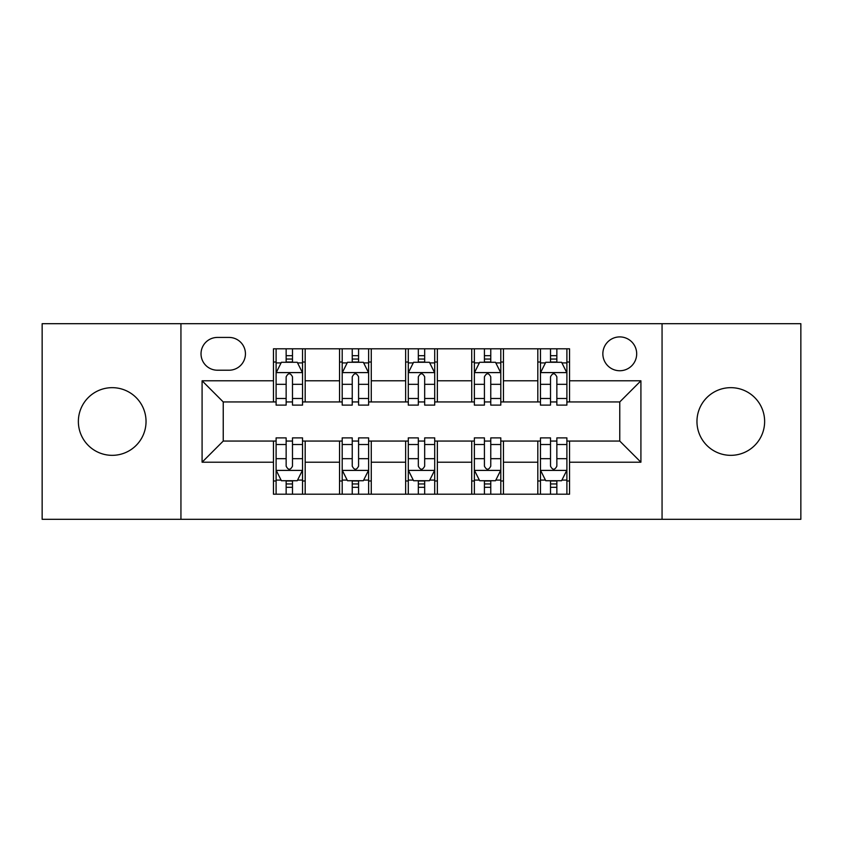 <?xml version="1.0" encoding="UTF-8"?>
<svg xmlns="http://www.w3.org/2000/svg" width="843" height="843" viewBox="0 0 843 843"><rect width="100%" height="100%" fill="white"/><g stroke="black" fill="none" stroke-linecap="round" stroke-linejoin="round"><path stroke-width="1.26" d="M730.797 387.664A33.836 33.836 0 0 0 696.961 421.5A33.836 33.836 0 0 0 730.797 455.336A33.836 33.836 0 0 0 764.633 421.5A33.836 33.836 0 0 0 730.797 387.664M112.203 387.664A33.836 33.836 0 0 0 78.367 421.5A33.836 33.836 0 0 0 112.203 455.336A33.836 33.836 0 0 0 146.039 421.5A33.836 33.836 0 0 0 112.203 387.664M619.763 336.905A16.923 16.923 0 0 0 602.85 353.828A16.923 16.923 0 0 0 619.763 370.741A16.923 16.923 0 0 0 636.686 353.828A16.923 16.923 0 0 0 619.763 336.905M662.061 519.309L800.85 519.309L800.85 323.691L662.061 323.691L662.061 519.309L180.939 519.309L180.939 323.691L42.15 323.691L42.15 519.309L180.939 519.309M217.42 370.214L229.054 370.214A16.386 16.386 0 0 0 245.439 353.828A16.386 16.386 0 0 0 229.054 337.432L217.42 337.432A16.386 16.386 0 0 0 201.024 353.828A16.386 16.386 0 0 0 217.42 370.214M662.061 323.691L180.939 323.691M273.459 462.206L202.088 462.206L202.088 380.794L273.459 380.794L273.459 401.942L223.237 401.942L223.237 441.058L273.459 441.058L273.459 494.198L569.541 494.198L569.541 441.058L619.763 441.058L619.763 401.942L569.541 401.942L569.541 380.794L640.912 380.794L640.912 462.206L569.541 462.206M569.541 380.794L569.541 348.802L273.459 348.802L273.459 380.794M537.813 348.802L537.813 401.942L540.458 401.942M550.511 401.942L556.854 401.942M566.896 401.942L569.541 401.942M537.813 401.942L500.805 401.942M471.732 348.802L471.732 401.942L474.367 401.942M484.419 401.942L490.763 401.942M471.732 401.942L434.714 401.942M405.641 348.802L405.641 401.942L408.286 401.942M418.328 401.942L424.672 401.942M405.641 401.942L368.633 401.942M339.55 348.802L339.55 401.942L342.195 401.942M352.237 401.942L358.581 401.942M339.55 401.942L302.542 401.942M273.459 401.942L276.104 401.942M286.146 401.942L292.489 401.942M273.459 441.058L276.104 441.058M286.146 441.058L292.489 441.058M302.542 441.058L305.187 441.058L305.187 494.198M342.195 441.058L305.187 441.058M352.237 441.058L358.581 441.058M368.633 441.058L371.268 441.058L371.268 494.198M408.286 441.058L371.268 441.058M418.328 441.058L424.672 441.058M434.714 441.058L437.359 441.058L437.359 494.198M474.367 441.058L437.359 441.058M484.419 441.058L490.763 441.058M500.805 441.058L503.45 441.058L503.45 494.198M540.458 441.058L503.45 441.058M550.511 441.058L556.854 441.058M566.896 441.058L569.541 441.058M305.187 348.802L305.187 401.942M273.459 362.016L276.104 362.016M286.146 362.016L292.489 362.016M302.542 362.016L305.187 362.016M273.459 480.984L276.104 480.984M286.146 480.984L292.489 480.984M302.542 480.984L305.187 480.984M339.55 441.058L339.55 494.198M371.268 348.802L371.268 401.942M339.55 362.016L342.195 362.016M352.237 362.016L358.581 362.016M368.633 362.016L371.268 362.016M339.55 480.984L342.195 480.984M352.237 480.984L358.581 480.984M368.633 480.984L371.268 480.984M405.641 441.058L405.641 494.198M405.641 480.984L408.286 480.984M418.328 480.984L424.672 480.984M434.714 480.984L437.359 480.984M437.359 348.802L437.359 401.942M405.641 362.016L408.286 362.016M418.328 362.016L424.672 362.016M434.714 362.016L437.359 362.016M471.732 441.058L471.732 494.198M471.732 480.984L474.367 480.984M484.419 480.984L490.763 480.984M500.805 480.984L503.45 480.984M503.45 348.802L503.45 401.942M471.732 362.016L474.367 362.016M484.419 362.016L490.763 362.016M500.805 362.016L503.45 362.016M537.813 441.058L537.813 494.198M537.813 480.984L540.458 480.984M550.511 480.984L556.854 480.984M566.896 480.984L569.541 480.984M537.813 362.016L540.458 362.016M550.511 362.016L556.854 362.016M566.896 362.016L569.541 362.016M223.237 401.942L202.088 380.794M223.237 441.058L202.088 462.206M640.912 380.794L619.763 401.942M640.912 462.206L619.763 441.058M292.489 355.672L286.146 355.672M302.542 398.486L292.489 398.486L292.489 405.114L302.542 405.114L302.542 372.859L297.252 362.279L281.393 362.279L276.104 372.859L276.104 405.114L286.146 405.114L286.146 398.486L276.104 398.486M276.104 372.859L276.104 348.802M302.542 372.859L302.542 348.802M286.146 362.279L286.146 348.802M292.489 348.802L292.489 362.279M292.489 398.486L292.489 376.821C290.382 372.754 288.264 372.754 286.146 376.821L286.146 398.486M286.146 487.328L292.489 487.328M276.104 444.514L286.146 444.514L286.146 437.886L276.104 437.886L276.104 470.141L281.393 480.721L297.252 480.721L302.542 470.141L302.542 437.886L292.489 437.886L292.489 444.514L302.542 444.514M302.542 470.141L302.542 494.198M276.104 470.141L276.104 494.198M292.489 480.721L292.489 494.198M286.146 494.198L286.146 480.721M286.146 444.514L286.146 466.179C288.264 470.246 290.382 470.246 292.489 466.179L292.489 444.514M358.581 355.672L352.237 355.672M368.633 398.486L358.581 398.486L358.581 405.114L368.633 405.114L368.633 372.859L363.344 362.279L347.485 362.279L342.195 372.859L342.195 405.114L352.237 405.114L352.237 398.486L342.195 398.486M342.195 372.859L342.195 348.802M368.633 372.859L368.633 348.802M352.237 362.279L352.237 348.802M358.581 348.802L358.581 362.279M358.581 398.486L358.581 376.821C356.473 372.754 354.355 372.754 352.237 376.821L352.237 398.486M424.672 355.672L418.328 355.672M434.714 398.486L424.672 398.486L424.672 405.114L434.714 405.114L434.714 372.859L429.435 362.279L413.565 362.279L408.286 372.859L408.286 405.114L418.328 405.114L418.328 398.486L408.286 398.486M408.286 372.859L408.286 348.802M434.714 372.859L434.714 348.802M418.328 362.279L418.328 348.802M424.672 348.802L424.672 362.279M424.672 398.486L424.672 376.821C422.564 372.754 420.446 372.754 418.328 376.821L418.328 398.486M490.763 355.672L484.419 355.672M500.805 398.486L490.763 398.486L490.763 405.114L500.805 405.114L500.805 372.859L495.515 362.279L479.656 362.279L474.367 372.859L474.367 405.114L484.419 405.114L484.419 398.486L474.367 398.486M474.367 372.859L474.367 348.802M500.805 372.859L500.805 348.802M484.419 362.279L484.419 348.802M490.763 348.802L490.763 362.279M490.763 398.486L490.763 376.821C488.645 372.754 486.537 372.754 484.419 376.821L484.419 398.486M352.237 487.328L358.581 487.328M342.195 444.514L352.237 444.514L352.237 437.886L342.195 437.886L342.195 470.141L347.485 480.721L363.344 480.721L368.633 470.141L368.633 437.886L358.581 437.886L358.581 444.514L368.633 444.514M368.633 470.141L368.633 494.198M342.195 470.141L342.195 494.198M358.581 480.721L358.581 494.198M352.237 494.198L352.237 480.721M352.237 444.514L352.237 466.179C354.355 470.246 356.463 470.246 358.581 466.179L358.581 444.514M418.328 487.328L424.672 487.328M408.286 444.514L418.328 444.514L418.328 437.886L408.286 437.886L408.286 470.141L413.565 480.721L429.435 480.721L434.714 470.141L434.714 437.886L424.672 437.886L424.672 444.514L434.714 444.514M434.714 470.141L434.714 494.198M408.286 470.141L408.286 494.198M424.672 480.721L424.672 494.198M418.328 494.198L418.328 480.721M418.328 444.514L418.328 466.179C420.436 470.246 422.554 470.246 424.672 466.179L424.672 444.514M484.419 487.328L490.763 487.328M474.367 444.514L484.419 444.514L484.419 437.886L474.367 437.886L474.367 470.141L479.656 480.721L495.515 480.721L500.805 470.141L500.805 437.886L490.763 437.886L490.763 444.514L500.805 444.514M500.805 470.141L500.805 494.198M474.367 470.141L474.367 494.198M490.763 480.721L490.763 494.198M484.419 494.198L484.419 480.721M484.419 444.514L484.419 466.179C486.527 470.246 488.645 470.246 490.763 466.179L490.763 444.514M556.854 355.672L550.511 355.672M566.896 398.486L556.854 398.486L556.854 405.114L566.896 405.114L566.896 372.859L561.607 362.279L545.748 362.279L540.458 372.859L540.458 405.114L550.511 405.114L550.511 398.486L540.458 398.486M540.458 372.859L540.458 348.802M566.896 372.859L566.896 348.802M550.511 362.279L550.511 348.802M556.854 348.802L556.854 362.279M556.854 398.486L556.854 376.821C554.736 372.754 552.618 372.754 550.511 376.821L550.511 398.486M550.511 487.328L556.854 487.328M540.458 444.514L550.511 444.514L550.511 437.886L540.458 437.886L540.458 470.141L545.748 480.721L561.607 480.721L566.896 470.141L566.896 437.886L556.854 437.886L556.854 444.514L566.896 444.514M566.896 470.141L566.896 494.198M540.458 470.141L540.458 494.198M556.854 480.721L556.854 494.198M550.511 494.198L550.511 480.721M550.511 444.514L550.511 466.179C552.618 470.246 554.736 470.246 556.854 466.179L556.854 444.514M339.55 462.206L305.187 462.206M339.55 380.794L305.187 380.794M405.641 380.794L371.268 380.794M405.641 462.206L371.268 462.206M471.732 380.794L437.359 380.794M471.732 462.206L437.359 462.206M537.813 380.794L503.45 380.794M537.813 462.206L503.45 462.206M302.405 372.595L276.241 372.595M276.104 362.922L281.077 362.922M297.568 362.922L302.542 362.922M286.146 384.313L276.104 384.313M302.542 384.313L292.489 384.313M292.489 359.044L286.146 359.044M276.241 470.405L302.405 470.405M302.542 480.078L297.568 480.078M281.077 480.078L276.104 480.078M292.489 458.687L302.542 458.687M276.104 458.687L286.146 458.687M286.146 483.956L292.489 483.956M368.496 372.595L342.321 372.595M342.195 362.922L347.168 362.922M363.66 362.922L368.633 362.922M352.237 384.313L342.195 384.313M368.633 384.313L358.581 384.313M358.581 359.044L352.237 359.044M434.588 372.595L408.412 372.595M408.286 362.922L413.249 362.922M429.751 362.922L434.714 362.922M418.328 384.313L408.286 384.313M434.714 384.313L424.672 384.313M424.672 359.044L418.328 359.044M500.679 372.595L474.504 372.595M474.367 362.922L479.34 362.922M495.832 362.922L500.805 362.922M484.419 384.313L474.367 384.313M500.805 384.313L490.763 384.313M490.763 359.044L484.419 359.044M342.321 470.405L368.496 470.405M368.633 480.078L363.66 480.078M347.168 480.078L342.195 480.078M358.581 458.687L368.633 458.687M342.195 458.687L352.237 458.687M352.237 483.956L358.581 483.956M408.412 470.405L434.588 470.405M434.714 480.078L429.751 480.078M413.249 480.078L408.286 480.078M424.672 458.687L434.714 458.687M408.286 458.687L418.328 458.687M418.328 483.956L424.672 483.956M474.504 470.405L500.679 470.405M500.805 480.078L495.832 480.078M479.34 480.078L474.367 480.078M490.763 458.687L500.805 458.687M474.367 458.687L484.419 458.687M484.419 483.956L490.763 483.956M566.759 372.595L540.595 372.595M540.458 362.922L545.432 362.922M561.923 362.922L566.896 362.922M550.511 384.313L540.458 384.313M566.896 384.313L556.854 384.313M556.854 359.044L550.511 359.044M540.595 470.405L566.759 470.405M566.896 480.078L561.923 480.078M545.432 480.078L540.458 480.078M556.854 458.687L566.896 458.687M540.458 458.687L550.511 458.687M550.511 483.956L556.854 483.956"/></g></svg>
